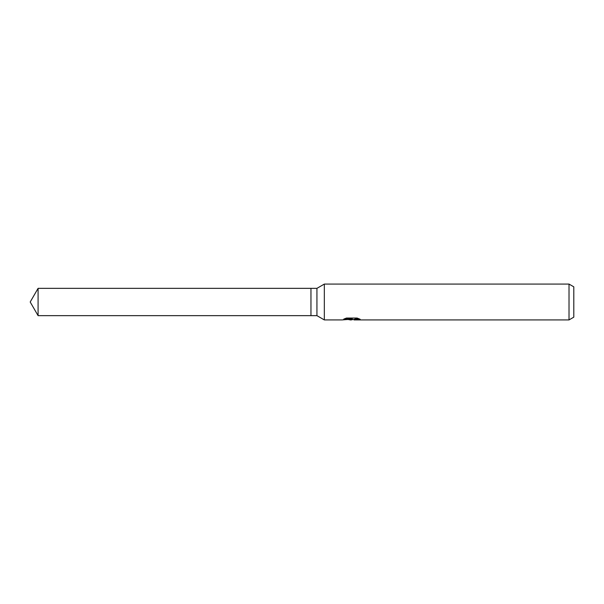 <?xml version="1.0" encoding="UTF-8"?>
<svg xmlns="http://www.w3.org/2000/svg" width="604" height="604" viewBox="0 0 604 604"><rect width="100%" height="100%" fill="white"/><g stroke="black" fill="none" stroke-linecap="round" stroke-linejoin="round"><path stroke-width="0.91" d="M344.771 318.678L352.283 318.678L352.283 319.146L342.068 319.924L324.333 319.924L316.934 315.65L310.962 315.65L310.962 288.35L316.934 288.35L324.333 284.076L569.021 284.076L573.8 286.84L573.8 317.16L569.021 319.924L354.057 319.924L353.959 319.448L355.22 319.018L358.836 318.686M316.934 315.65L316.934 288.35M324.333 319.924L324.333 284.076M353.098 319.471L351.211 319.924L348.085 319.524M351.211 319.924L349.942 319.924M569.021 319.924L569.021 284.076M352.283 319.146L343.691 319.146L346.492 318.044L357.092 318.044L360.173 319.274L356.602 319.237L353.959 319.894M351.626 319.214L351.626 319.591M348.727 319.471L351.339 319.244M310.962 315.65L38.082 315.65L30.2 302L38.082 288.35L310.962 288.35M38.082 315.65L38.082 288.35M351.626 319.471L353.959 319.471"/></g></svg>
